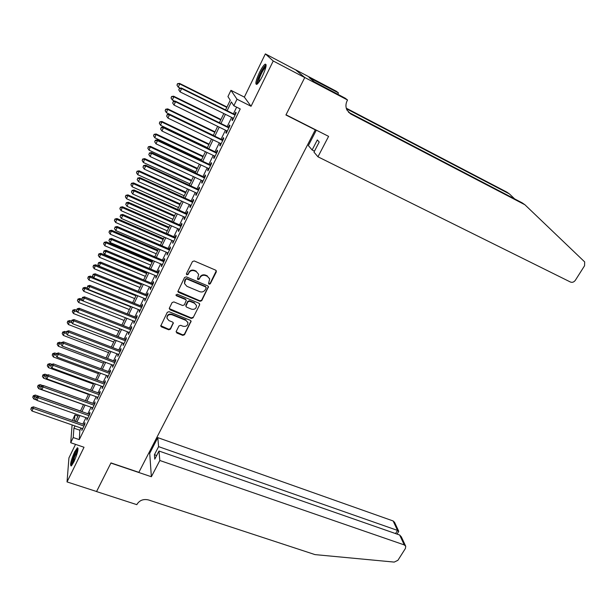 <?xml version="1.0" encoding="UTF-8"?>
<svg xmlns="http://www.w3.org/2000/svg" width="616" height="616" viewBox="0 0 616 616"><rect width="100%" height="100%" fill="white"/><g stroke="black" fill="none" stroke-linecap="round" stroke-linejoin="round"><path stroke-width="0.92" d="M209.055 284.245L210.279 283.807L216.339 271.833L215.731 270.193L194.225 260.945L192.446 261.577L186.432 273.712L186.879 274.859L188.119 274.42L188.889 272.857C190.221 270.747 192.107 270.077 194.548 270.855L196.342 271.618L198.668 274.328L197.505 278.979L198.013 279.572L199.245 279.133L200.023 277.585C201.355 275.483 203.234 274.821 205.652 275.583L207.43 276.345L209.717 278.971L208.624 283.106L209.055 284.245M208.531 283.437L210.156 283.337L216.332 270.74M186.348 274.012L186.787 274.397L188.019 273.958L188.889 272.857M197.49 278.748L199.137 278.671L200.023 277.585M73.92 461.846C77.524 453.499 78.694 448.795 77.424 447.724L74.605 451.921C71.032 460.183 69.87 464.872 71.125 465.996L73.92 461.846M262.508 75.968C266.066 68.091 266.951 64.156 265.165 64.149C263.64 65.157 261.715 67.983 259.382 72.642C255.863 80.434 254.986 84.353 256.757 84.4C258.25 83.43 260.175 80.627 262.508 75.968M176.207 331.447L176.838 333.002L182.775 335.366L184.5 334.75L191.091 321.182L190.367 320.351L169.03 311.696L167.282 312.32L160.738 325.995L161.484 326.888L168.746 329.776L170.47 329.16L173.335 322.938L172.596 322.068L169 320.62L166.998 318.264C167.159 315.338 168.807 314.16 171.933 314.73L185.978 320.42L187.919 322.668C187.803 325.618 186.171 326.811 183.029 326.264L180.704 325.325L178.971 325.941L176.207 331.447M80.95 428.012L79.872 430.238L79.295 439.632L73.219 437.553L70.717 442.727L72.103 424.94M304.774 77.501L286.024 114.792L328.598 136.367L317.956 156.795L570.478 282.051C572.326 282.721 573.95 282.128 575.344 280.295L584.553 265.758L584.684 261.916L524.909 204.758L350.851 114.037L347.008 110.141C345.553 107.069 345.599 103.927 347.155 100.716L347.524 100.008L304.774 77.501L295.472 69.708L304.735 77.57L285.924 114.984L315.276 129.861L138.862 472.341L110.972 462.916L96.589 491.522L67.036 481.92L84.022 447.255L70.717 442.727M304.735 77.57L273.235 60.984L265.357 53.892L244.352 97.105L230.946 90.336L237.006 99.207L233.834 105.76L231.37 101.933L227.135 110.711M244.352 97.105L251.051 106.275L273.235 60.984M251.051 106.275L237.006 99.207M79.295 439.632L240.232 108.955L233.834 105.76M200 301.301L201.74 300.677L208.493 286.733L207.777 285.916L186.325 276.853L184.561 277.485L177.855 291.545L178.594 292.423L200 301.301L199.892 300.808L201.625 300.192L208.4 286.486M199.638 304.828L193.07 317.817L191.337 318.434L169.993 309.763L169.346 308.162L172.126 302.548L173.881 301.925L182.59 305.498L184.338 304.874L186.302 300.408L185.562 299.553L176.484 295.803L175.96 295.187L177.262 294.232L199.022 303.241L199.638 304.828L193.07 317.817M75.529 444.359L68.93 457.927L67.036 481.92M295.441 69.77L265.357 53.892M232.902 118.018L232.009 119.866L232.409 120.559L236.151 112.859L235.736 112.197L234.642 114.437M226.703 130.785L225.833 132.571L226.218 133.295L229.93 125.664L229.529 124.963L228.451 127.181M220.559 143.443L219.72 145.16L220.081 145.93L223.754 138.361L223.385 137.622L222.314 139.824M214.46 155.987L213.652 157.65L213.991 158.458L217.64 150.951L217.286 150.173L216.224 152.36M208.416 168.438L207.638 170.039L207.954 170.878L211.573 163.44L211.242 162.616L210.187 164.788M202.425 180.773L201.671 182.321L201.971 183.198L205.552 175.814L205.244 174.959L204.204 177.108M196.481 193.016L195.757 194.494L196.034 195.411L199.592 188.096L199.299 187.202L198.267 189.335M190.583 205.151L189.89 206.576L190.144 207.53L193.67 200.269L193.401 199.338L192.377 201.455M184.738 217.186L184.069 218.557L184.307 219.542L187.803 212.351L187.557 211.38L186.54 213.475M178.933 229.129L178.294 230.438L178.517 231.462L181.982 224.324L181.759 223.323L180.742 225.402M173.188 240.964L172.773 243.281L176.207 236.205L175.999 235.166L174.998 237.229M167.483 252.714L167.075 255.009L170.486 247.986L170.293 246.916L169.3 248.964M161.823 264.356L161.423 266.636L164.803 259.667L164.634 258.566L163.648 260.599M156.21 275.914L155.817 278.17L159.174 271.263L159.02 270.124L158.042 272.141M150.643 287.379L150.25 289.612L153.584 282.759L153.453 281.597L152.483 283.591M145.122 298.752L144.737 300.962L148.04 294.163L147.925 292.97L146.962 294.949M139.639 310.025L139.262 312.227L142.542 305.482L142.442 304.25L141.488 306.214M134.203 321.221L133.834 323.4L137.091 316.709L137.006 315.446L136.059 317.394M128.813 332.324L128.451 334.48L131.678 327.843L131.616 326.549L130.677 328.49M123.462 343.335L123.108 345.476L126.303 338.892L126.265 337.568L125.325 339.493M118.156 354.262L117.802 356.387L120.982 349.85L120.952 348.502L120.028 350.412M112.89 365.111L112.543 367.213L115.693 360.73L115.685 359.351L114.761 361.238M107.661 375.868L107.323 377.955L110.449 371.517L110.456 370.116L109.54 371.987M102.479 386.54L102.141 388.611L105.244 382.228L105.267 380.796L104.366 382.651M97.328 397.135L97.005 399.183L100.085 392.846L100.115 391.391L99.222 393.239M92.223 407.646L91.907 409.678L94.956 403.388L95.01 401.909L94.125 403.742M87.156 418.072L86.848 420.089L89.874 413.852L89.944 412.343L89.058 414.16M236.636 107.161L233.402 113.821M231.662 117.41L227.212 126.58M225.464 130.176L221.075 139.224M219.319 142.843L214.992 151.767M213.228 155.401L208.955 164.203M207.184 167.852L202.972 176.538M201.193 180.203L197.035 188.773M195.249 192.454L191.153 200.901M189.358 204.597L185.316 212.928M183.514 216.64L179.526 224.863M177.716 228.59L173.781 236.698M171.964 240.44L168.083 248.44M166.266 252.19L162.439 260.083M160.607 263.848L156.834 271.633M155.001 275.414L151.274 283.09M149.434 286.879L145.761 294.456M143.913 298.26L140.286 305.728M138.438 309.548L134.858 316.917M133.002 320.744L129.476 328.012M127.612 331.855L124.132 339.023M122.261 342.873L118.826 349.95M116.955 353.807L113.567 360.791M111.696 364.657L108.354 371.548M106.468 375.421L103.172 382.22M101.286 386.109L98.036 392.808M96.142 396.704L92.939 403.318M91.045 407.222L87.88 413.744M85.978 417.656L82.86 424.093M82.128 428.428L81.82 430.422L84.831 424.232L84.916 422.699L84.038 424.501M315.276 129.861L314.838 129.399M72.449 420.458L74.89 415.015L74.436 421.152M77.993 416.108L74.89 415.015M225.564 109.933L230.261 100.2L227.943 96.589L230.946 90.336M74.99 425.941L73.912 428.174L73.219 437.553M225.402 114.306L220.959 123.508M219.211 127.127L214.83 136.205M213.074 139.84L208.755 148.787M206.999 152.437L202.733 161.269M200.962 164.934L196.758 173.65M194.979 177.331L190.837 185.924M189.05 189.613L184.962 198.09M183.168 201.802L179.133 210.164M177.339 213.891L173.358 222.137M171.548 225.88L167.621 234.011M165.812 237.768L161.939 245.792M160.121 249.557L156.302 257.473M154.477 261.253L150.704 269.061M148.88 272.857L145.16 280.557M143.32 284.361L139.655 291.961M137.815 295.78L134.196 303.272M132.348 307.099L128.782 314.499M126.927 318.333L123.408 325.633M121.544 329.483L118.072 336.675M116.208 340.54L112.782 347.64M110.919 351.505L107.538 358.512M105.667 362.393L102.333 369.3M100.454 373.188L97.166 380.003M95.28 383.907L92.038 390.629M90.152 394.54L86.948 401.17M85.054 405.089L81.897 411.627M80.003 415.554L76.892 422.006M75.398 421.49L78.509 415.03M80.403 411.095L83.56 404.55M85.447 400.631L88.65 393.994M90.537 390.082L93.778 383.352M95.657 379.448L98.945 372.634M100.824 368.738L104.158 361.823M106.029 357.942L109.409 350.935M111.273 347.062L114.699 339.955M116.563 336.09L120.028 328.89M121.891 325.032L125.41 317.733M127.258 313.89L130.823 306.491M132.671 302.664L136.29 295.156M138.13 291.337L141.796 283.73M143.628 279.926L147.347 272.218M149.172 268.422L152.945 260.606M154.762 256.826L158.582 248.895M160.399 245.13L164.272 237.098M166.081 233.341L170.008 225.194M171.81 221.46L175.791 213.198M177.585 209.471L181.62 201.101M183.414 197.39L187.503 188.904M189.281 185.208L193.432 176.607M195.203 172.927L199.407 164.203M201.178 160.537L205.436 151.698M207.199 148.048L211.519 139.085M213.267 135.451L217.648 126.365M219.388 122.746L223.831 113.529M79.872 430.238L73.912 428.174M232.009 119.866L232.602 120.166M225.833 132.571L226.434 132.856M219.72 145.16L220.312 145.445M213.652 157.65L214.245 157.935M207.638 170.039L208.231 170.316M201.671 182.321L202.264 182.59M195.757 194.494L196.342 194.764M189.89 206.576L190.475 206.845M184.069 218.557L184.654 218.819M178.294 230.438L178.886 230.7M172.572 242.227L173.158 242.481M166.898 253.915L167.475 254.169M161.261 265.511L161.846 265.758M155.671 277.015L156.256 277.262M150.135 288.427L150.712 288.665M144.629 299.746L145.214 299.984M139.178 310.98L139.755 311.211M133.764 322.122L134.342 322.353M128.398 333.171L128.975 333.402M123.069 344.144L123.647 344.367M117.787 355.024L118.357 355.24M112.543 365.819L113.113 366.035M107.338 376.53L107.908 376.746M102.171 387.164L102.749 387.372M97.051 397.713L97.621 397.921M91.969 408.177L92.539 408.385M86.918 418.564L87.487 418.765M81.913 428.875L82.482 429.075M209.671 278.794L207.43 276.345M199.915 277.115C201.24 275.029 203.118 274.359 205.528 275.121L207.315 275.883M198.668 274.328L196.342 271.618M188.796 272.403C190.121 270.293 192.007 269.623 194.44 270.393L196.234 271.163M177.832 291.276L199.892 300.808M206.114 288.065L205.682 286.933L186.856 279.002L185.624 279.441L184.492 283.522L186.848 286.301L199.707 291.676C202.11 292.423 203.973 291.761 205.297 289.689L206.114 288.065M206.183 287.51L205.682 286.933M184.492 283.522L184.715 280.611L185.531 278.971L186.764 278.532L205.567 286.463M169.231 308.577L191.237 317.933L192.962 317.309M186.302 300.408L185.47 299.068L176.399 295.318L176.484 295.803M175.96 294.918L176.399 295.318M191.568 309.178C194.756 309.748 196.396 308.516 196.481 305.498L194.548 303.264L189.605 301.224L187.865 301.84L185.893 306.298L186.625 307.153L191.568 309.178M196.481 305.498L194.548 303.264M185.893 306.298L185.901 305.066L187.764 301.355L189.505 300.731L194.448 302.772M199.53 304.343L199.653 303.827M187.865 322.461L185.978 320.42M166.967 318.01L166.928 317.756C167.09 314.83 168.73 313.652 171.856 314.229L185.886 319.904M160.73 325.679L168.669 329.252L170.401 328.636L173.273 322.722M176.091 331.847L182.69 334.842L184.407 334.226L191.014 320.951M226.973 107.015L179.526 83.391L179.756 83.953L178.263 87.172L180.272 88.173M226.804 107.369L179.756 83.953L177.485 83.699L176.977 85.208L177.57 83.922M178.263 87.172L176.977 85.208M177.485 83.699L179.526 83.391M235.243 114.73L181.389 88.003L181.628 88.596L235.058 115.107M179.387 88.558L178.771 89.882L179.387 88.558L181.628 88.596L180.095 91.9L233.502 118.318M181.389 88.003L179.294 88.319M178.771 89.882L180.095 91.9M257.742 83.584C257.195 83.021 257.496 81.127 258.643 77.893C261.561 70.74 264.041 66.759 266.074 65.958M265.881 67.036C263.833 68.769 261.708 72.418 259.498 77.986L258.443 82.775M266.112 64.742C263.586 66.836 260.93 71.371 258.158 78.347C257.134 81.22 256.695 83.222 256.849 84.346M72.095 465.018C71.672 463.933 72.249 461.192 73.835 456.779C75.568 452.344 76.969 449.826 78.04 449.226M77.878 450.396L74.513 457.003L72.757 464.01M78.04 448.302C76.777 449.588 75.306 452.398 73.627 456.726C72.072 461.007 71.356 464.01 71.479 465.742M317.956 156.795L313.975 152.129L319.219 142.019L317.325 139.947L312.135 149.981L314.483 151.151M312.135 149.981L308.37 145.576L316.324 130.153M514.676 198.93L509.424 193.924L346.438 108.763M509.424 193.924L506.853 192.123L346.269 108.185M524.909 204.758L522.137 202.818L348.471 112.228M347.524 100.008L345.253 98.229L314.214 81.759L309.093 77.554L338.461 92.924L336.359 91.284L295.472 69.708M337.76 94.287L338.461 92.924M312.281 80.172L312.659 79.433M159.829 460.491L404.265 544.914L399.668 535.011L158.99 451.02L159.829 460.491L151.367 476.738L110.895 463.07L96.566 491.514M404.265 544.914L405.736 546.277L405.405 548.486L397.921 560.298L394.217 562.092L314.999 554.608L148.548 499.961C143.536 498.798 139.724 500.184 137.106 504.127L136.829 504.658L96.566 491.576M148.81 453.03L149.719 453.338L151.367 476.738M149.719 453.338L157.811 437.637L158.605 446.638L154.424 454.716L154.778 459.151L158.99 451.02M158.605 446.638L397.528 530.414L393.131 520.959L394.556 522.306L398.652 531.084M157.811 437.637L393.131 520.959M154.424 454.716L156.672 455.493M398.575 531.647L397.528 530.414L395.549 533.572M405.574 545.945L401.363 536.898L399.668 535.011M220.967 119.481L173.604 96.196L173.812 96.797L172.334 99.992L174.821 101.209M220.774 119.881L173.812 96.797L171.564 96.519L171.048 98.036L171.641 96.758M172.334 99.992L171.048 98.036M171.564 96.519L173.604 96.196M215.007 131.847L167.729 108.893L166.451 112.705L213.305 135.374M214.791 132.286L167.914 109.532L165.689 109.232L165.173 110.757L165.758 109.486M166.451 112.705L165.173 110.757M165.689 109.232L167.729 108.893M209.094 144.106L161.9 121.483L160.614 125.31L207.384 147.648M208.863 144.591L162.07 122.168L159.86 121.837L159.344 123.369L159.921 122.107M160.614 125.31L159.344 123.369M159.86 121.837L161.9 121.483M203.234 156.272L156.125 133.972L154.832 137.807L201.517 159.829M202.98 156.795L156.272 134.696L154.085 134.342L153.561 135.874L154.139 134.627M154.832 137.807L153.561 135.874M154.085 134.342L156.125 133.972M229.044 127.474L175.298 101.139L175.514 101.771L228.844 127.897M173.281 101.725L172.673 103.034L173.281 101.725L175.514 101.771L173.997 105.051L227.296 131.077M175.298 101.139L173.196 101.471M172.673 103.034L173.997 105.051M222.907 140.109L169.254 114.16L169.454 114.838L222.684 140.571M167.236 114.784L166.628 116.085L167.236 114.784L169.454 114.838L167.945 118.087L221.152 143.728M169.254 114.16L167.159 114.514M166.628 116.085L167.945 118.087M216.817 152.637L163.263 127.065L163.44 127.789L216.57 153.145M161.238 127.728L160.637 129.014L161.238 127.728L163.44 127.789L161.946 131.008L215.053 156.272M163.263 127.065L161.169 127.435M160.637 129.014L161.946 131.008M210.78 165.065L157.326 139.871L157.48 140.633L210.518 165.612M155.286 140.556L154.693 141.834L155.286 140.556L157.48 140.633L155.994 143.821L209.009 168.715M157.326 139.871L155.232 140.256M154.693 141.834L155.994 143.821M197.413 168.337L150.396 146.354L149.095 150.204L195.696 171.91M197.143 168.899L150.52 147.116L148.356 146.739L147.832 148.279L148.402 147.039M149.095 150.204L147.832 148.279M148.356 146.739L150.396 146.354M204.789 177.385L151.436 152.56L151.567 153.361L204.504 177.97M149.395 153.284L148.803 154.547L149.395 153.284L151.567 153.361L150.096 156.526L203.01 181.05M151.436 152.56L149.341 152.96M148.803 154.547L150.096 156.526M191.645 180.303L144.714 158.635L143.405 162.493L189.921 183.891M191.36 180.904L144.822 159.436L142.673 159.036L142.15 160.576L142.712 159.351M143.405 162.493L142.15 160.576M142.673 159.036L144.714 158.635M198.852 189.605L145.599 165.15L145.707 165.981L198.552 190.236M143.543 165.897L142.966 167.152L143.543 165.897L145.707 165.981L144.252 169.123L197.066 193.285M145.599 165.15L143.505 165.565M142.966 167.152L144.252 169.123M185.924 192.177L139.077 170.817L137.761 174.69L184.192 195.773M185.616 192.808L139.17 171.648L137.037 171.233L136.513 172.78L137.075 171.564M137.761 174.69L136.513 172.78M137.037 171.233L139.077 170.817M192.962 201.725L139.809 177.624L139.901 178.501L192.639 202.395M137.745 178.409L137.168 179.649L137.745 178.409L139.901 178.501L138.454 181.612L191.168 205.413M139.809 177.624L137.714 178.055M137.168 179.649L138.454 181.612M180.249 203.95L133.487 182.898L132.163 186.779L178.509 207.561M179.926 204.627L133.556 183.768L131.447 183.322L130.915 184.877L131.477 183.676M132.163 186.779L130.915 184.877M131.447 183.322L133.487 182.898M187.125 213.744L134.065 189.998L134.142 190.914L186.779 214.453M132.001 190.814L131.431 192.046L132.001 190.814L134.142 190.914L132.709 194.001L185.324 217.448M134.065 189.998L131.97 190.444M131.431 192.046L132.709 194.001M174.621 215.631L127.943 194.887L126.611 198.775L172.873 219.257M174.274 216.339L127.997 195.788L125.91 195.326L125.371 196.881L125.926 195.68M126.611 198.775L125.371 196.881M125.91 195.326L127.943 194.887M181.335 225.664L128.374 202.271L128.428 203.218L180.965 226.411M126.303 203.111L125.733 204.335L126.303 203.111L128.428 203.218L127.004 206.283L179.526 229.383M128.374 202.271L126.28 202.726M125.733 204.335L127.004 206.283M169.03 227.219L122.445 206.768L121.106 210.672L167.282 230.861M168.676 227.966L122.476 207.708L120.405 207.222L119.874 208.785L120.42 207.6M121.106 210.672L119.874 208.785M120.405 207.222L122.445 206.768M175.583 237.483L122.723 214.437L122.761 215.423L175.206 238.269M120.651 215.307L120.089 216.524L120.651 215.307L122.761 215.423L121.352 218.457L173.774 241.218M122.723 214.437L120.636 214.915M120.089 216.524L121.352 218.457M163.494 238.715L116.986 218.557L115.646 222.476L161.731 242.365M163.117 239.501L117.009 219.535L114.953 219.026L114.414 220.59L114.961 219.411M115.646 222.476L114.414 220.59M114.953 219.026L116.986 218.557M169.885 249.21L117.125 226.503L117.14 227.527L169.485 250.034M115.046 227.404L114.484 228.605L115.046 227.404L117.14 227.527L115.746 230.538L168.068 252.96M117.125 226.503L115.038 226.996M114.484 228.605L115.746 230.538M157.996 250.119L111.581 230.253L110.226 234.18L156.225 253.784M157.604 250.943L111.581 231.262L109.54 231.139L109.548 230.738L109.001 232.301L109.54 231.139M110.226 234.18L109.001 232.301M109.548 230.738L111.581 230.253M164.233 260.845L111.573 238.477L111.573 239.532L163.817 261.708M109.486 239.401L108.932 240.594L109.486 239.401L111.573 239.532L110.187 242.519L162.408 264.611M111.573 238.477L109.486 238.977M108.932 240.594L110.187 242.519M152.537 261.438L106.206 241.857L104.851 245.792L150.766 265.119M152.129 262.293L106.191 242.897L104.166 242.766L104.181 242.35L103.634 243.921L104.166 242.766M104.851 245.792L103.634 243.921M104.181 242.35L106.206 241.857M158.628 272.387L106.067 250.342L106.044 251.436L158.189 273.281M103.973 251.297L103.419 252.483L103.973 251.297L106.044 251.436L104.674 254.4L156.795 276.161M106.067 250.342L103.981 250.858M103.419 252.483L104.674 254.4M147.132 272.665L100.885 253.369L99.523 257.311L145.353 276.353M146.7 273.55L100.847 254.439L98.837 254.3L98.853 253.869L98.306 255.448L98.837 254.3M99.523 257.311L98.306 255.448M98.853 253.869L100.885 253.369M153.061 283.83L100.601 262.116L100.57 263.24L152.614 284.761M98.498 263.094L97.959 264.272L98.498 263.094L100.57 263.24L99.207 266.181L151.22 287.618M100.601 262.116L98.522 262.647M97.959 264.272L99.207 266.181M141.757 283.807L95.603 264.788L94.233 268.738L139.978 287.503M141.318 284.723L95.549 265.889L93.547 265.742L93.57 265.304L93.024 266.882L93.547 265.742M94.233 268.738L93.024 266.882M93.57 265.304L95.603 264.788M147.547 295.187L95.187 273.797L95.133 274.952L147.078 296.15M93.078 274.798L92.539 275.968L93.078 274.798L95.133 274.952L93.778 277.862L145.699 298.983M95.187 273.797L93.101 274.336M92.539 275.968L93.778 277.862M93.455 277.369L90.359 276.114L88.989 280.072L134.642 298.567M135.974 295.811L90.29 277.246L88.304 277.092L88.334 276.638L87.78 278.224L88.304 277.092M88.989 280.072L87.78 278.224M88.334 276.638L90.359 276.114M142.073 306.452L89.813 285.377L89.743 286.571L141.588 307.453M87.695 286.409L87.164 287.564L87.695 286.409L89.743 286.571L88.396 289.458L140.217 310.264M89.813 285.377L87.734 285.932M87.164 287.564L88.396 289.458M87.688 288.365L85.162 287.349L83.784 291.314L129.352 309.548M130.669 306.814L85.077 288.511L83.098 288.357L83.137 287.895L82.582 289.481L83.098 288.357M83.784 291.314L82.582 289.481M83.137 287.895L85.162 287.349M136.636 317.625L84.477 296.866L84.392 298.09L136.136 318.657M82.367 297.921L81.836 299.068L82.367 297.921L84.392 298.09L83.06 300.955L79.903 299.692L78.617 302.479L124.101 320.443M134.781 321.452L83.06 300.955L81.836 299.068M84.477 296.866L82.398 297.428M81.974 299.284L80.003 298.498L79.903 299.692L77.932 299.53L77.978 299.053L77.424 300.647L77.932 299.53M78.617 302.479L77.424 300.647M77.978 299.053L80.003 298.498M131.254 328.713L79.194 308.262L79.087 309.517L130.731 329.783M77.069 309.34L76.546 310.479L77.069 309.34L79.087 309.517L77.77 312.358L129.391 332.548M79.194 308.262L77.116 308.839M76.546 310.479L77.77 312.358M76.569 310.225L74.883 309.563L73.489 313.544L118.888 331.254M77.424 311.827L72.811 310.618L72.857 310.125L72.303 311.719L72.811 310.618M73.489 313.544L72.303 311.719M72.857 310.125L74.883 309.563M125.903 339.716L73.951 319.565L73.828 320.851L125.371 340.817M71.818 320.674L71.294 321.798L71.818 320.674L73.828 320.851L72.519 323.67L124.039 343.559M73.951 319.565L71.872 320.158M71.294 321.798L72.519 323.67M71.41 321.159L69.808 320.543L68.407 324.532L113.721 341.98M71.841 322.63L67.729 321.621L67.783 321.113L67.221 322.715L67.729 321.621M68.407 324.532L67.221 322.715M67.783 321.113L69.808 320.543M120.597 350.627L68.746 330.777L68.607 332.093L120.051 351.759M66.613 331.909L66.097 333.033L66.613 331.909L68.607 332.093L67.306 334.896L118.726 354.485M68.746 330.777L66.667 331.385M66.097 333.033L67.306 334.896M66.366 332.039L64.765 331.431L63.363 335.427L108.585 352.629M66.305 333.356L62.686 332.532L62.747 332.016L62.185 333.618L62.686 332.532M63.363 335.427L62.185 333.618M62.747 332.016L64.765 331.431M115.338 361.461L63.579 341.903L63.433 343.251L114.776 362.624M61.446 343.058L60.93 344.167L61.446 343.058L63.433 343.251L62.139 346.03L113.459 365.327M63.579 341.903L61.508 342.519M60.93 344.167L62.139 346.03M61.361 342.843L59.767 342.242L58.358 346.246L103.496 363.194M60.946 344.051L57.681 343.366L57.75 342.835L57.18 344.444L57.681 343.366M58.358 346.246L57.18 344.444M57.75 342.835L59.767 342.242M110.118 372.203L58.458 352.945L58.297 354.315L109.54 373.396M56.318 354.123L55.81 355.224L56.318 354.123L58.297 354.315L57.018 357.072L108.231 376.076M58.458 352.945L56.387 353.569M55.81 355.224L57.018 357.072M56.41 353.561L54.801 352.968L53.392 356.98L98.444 373.673M55.871 354.762L52.714 354.108L52.783 353.576L52.221 355.178L52.714 354.108M53.392 356.98L52.221 355.178M52.783 353.576L54.801 352.968M104.936 382.867L53.376 363.894L53.199 365.296L104.343 384.091M51.236 365.096L50.728 366.189L51.236 365.096L53.199 365.296L51.929 368.029L103.049 386.748M53.376 363.894L51.313 364.533M50.728 366.189L51.929 368.029M51.898 364.349L49.881 363.609L48.464 367.629L93.432 384.076M50.905 365.411L47.786 364.772L47.863 364.225L47.293 365.835L47.786 364.772M48.464 367.629L47.293 365.835M47.863 364.225L49.881 363.609M99.792 393.447L48.341 374.759L48.14 376.191L99.184 394.702M46.192 375.983L45.684 377.061L46.192 375.983L48.14 376.191L46.885 378.902L97.898 397.335M48.341 374.759L46.269 375.406M45.684 377.061L46.885 378.902M47.417 375.044L44.991 374.166L43.574 378.193L88.45 394.402M46 375.999L42.897 375.352L42.981 374.798L42.412 376.407L42.897 375.352M43.574 378.193L42.412 376.407M42.981 374.798L44.991 374.166M94.695 403.942L43.336 385.539L43.128 386.994L94.071 405.228M41.187 386.779L40.687 387.857L41.187 386.779L43.128 386.994L41.88 389.682L92.793 407.846M43.336 385.539L41.272 386.194M40.687 387.857L41.88 389.682M42.958 385.655L40.148 384.646L38.716 388.681L83.514 404.658M41.133 386.494L38.046 385.855L38.13 385.285L37.561 386.902L38.046 385.855M38.716 388.681L37.561 386.902M38.13 385.285L40.148 384.646M89.628 414.36L38.377 396.234L38.146 397.72L88.989 415.677M36.221 397.497L35.72 398.567L36.221 397.497L38.146 397.72L36.914 400.385L87.726 418.272M38.377 396.234L36.313 396.904M35.72 398.567L36.914 400.385M80.45 411.011L35.335 395.048L33.903 399.083L36.706 400.077M36.306 396.92L33.225 396.281L33.326 395.703L32.748 397.312L33.225 396.281M33.903 399.083L32.748 397.312M33.326 395.703L35.335 395.048M84.608 424.701L33.449 406.845L33.21 408.354L83.953 426.041M31.293 408.131L30.8 409.186L31.293 408.131L33.21 408.354L31.978 411.003L82.698 428.62M33.449 406.845L31.393 407.523M30.8 409.186L31.978 411.003M210.156 283.337L210.279 283.807M188.019 273.958L188.119 274.42M199.137 278.671L199.245 279.133M205.528 275.121L205.652 275.583M194.44 270.393L194.548 270.855M216.208 271.379L216.339 271.833M178.509 291.945L178.594 292.423M208.27 287.064L208.393 287.533M201.625 300.192L201.74 300.677M186.764 278.532L186.856 279.002M185.531 278.971L185.624 279.441M184.715 280.611L184.808 281.081M191.237 317.933L191.337 318.434M169.916 309.263L169.993 309.763M185.47 299.068L185.562 299.553M189.505 300.731L189.605 301.224M187.764 301.355L187.865 301.84M185.901 305.066L186.001 305.559M171.856 314.229L171.933 314.73M173.158 323.123L173.235 323.639M170.401 328.636L170.47 329.16M168.669 329.252L168.746 329.776M161.423 326.365L161.484 326.888M190.891 321.413L190.991 321.922M184.407 334.226L184.5 334.75M182.69 334.842L182.775 335.366M176.761 332.478L176.838 333.002M349.118 112.597L350.851 114.037M187.818 322.153L187.919 322.668M397.035 534.095L398.729 531.4"/></g></svg>

